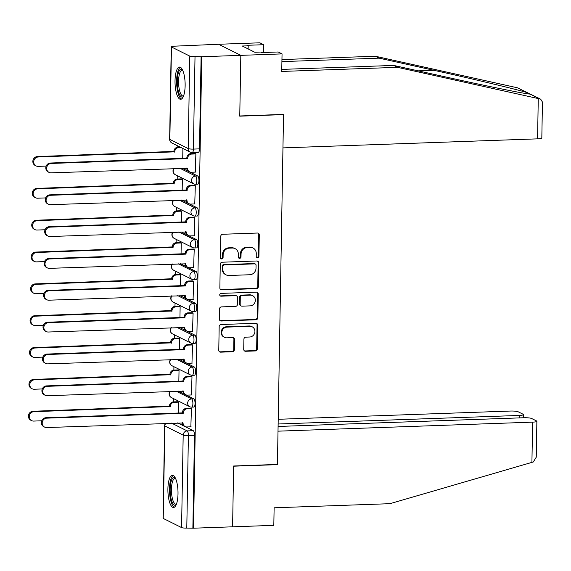 <?xml version="1.0" encoding="UTF-8"?>
<svg xmlns="http://www.w3.org/2000/svg" width="571" height="571" viewBox="0 0 571 571"><rect width="100%" height="100%" fill="white"/><g stroke="black" fill="none" stroke-linecap="round" stroke-linejoin="round"><path stroke-width="0.86" d="M257.55 257.707A1.42 1.328 116.5 0 0 258.927 256.258L259.298 234.974A2.027 1.899 116.5 0 0 257.4 233.039L222.719 234.267A2.027 1.899 116.5 0 0 220.756 236.337L220.385 257.628A1.42 1.328 116.5 0 0 221.712 258.977A1.42 1.328 116.5 0 0 223.083 257.528L223.133 254.773A6.495 6.081 116.5 0 1 229.406 248.142L232.297 248.042A6.495 6.081 116.5 0 1 235.088 248.642A6.495 6.081 116.5 0 1 238.357 254.238L238.307 256.993A1.42 1.328 116.5 0 0 239.627 258.342A1.42 1.328 116.5 0 0 241.005 256.893L241.055 254.138A6.495 6.081 116.5 0 1 247.329 247.507L250.219 247.407A6.495 6.081 116.5 0 1 253.01 248.007A6.495 6.081 116.5 0 1 256.272 253.603L256.229 256.35A1.42 1.328 116.5 0 0 257.55 257.707M256.643 257.371A1.42 1.328 116.5 0 0 258.278 255.936L258.649 234.652A2.027 1.899 116.5 0 0 257.935 233.096M220.799 258.642A1.42 1.328 116.5 0 0 222.433 257.207L222.483 254.452L223.133 254.773M238.721 258.006A1.42 1.328 116.5 0 0 240.355 256.572L240.405 253.817L241.055 254.138M185.132 85.707A16.124 5.032 -92 0 0 179.508 67.071A16.124 5.032 -92 0 0 175.026 80.661A16.124 5.032 -92 0 0 180.65 99.304A16.124 5.032 -92 0 0 185.132 85.707M178.009 493.894A16.124 5.032 -92 0 0 172.385 475.258A16.124 5.032 -92 0 0 167.903 488.855A16.124 5.032 -92 0 0 173.527 507.491A16.124 5.032 -92 0 0 178.009 493.894M243.724 349.345A2.027 1.899 116.5 0 0 245.616 351.279L255.344 350.937A2.027 1.899 116.5 0 0 257.307 348.86L257.721 325.22A2.027 1.899 116.5 0 0 255.829 323.286L221.141 324.521A2.027 1.899 116.5 0 0 219.178 326.591L218.772 350.23A2.027 1.899 116.5 0 0 220.663 352.164L232.418 351.743A2.027 1.899 116.5 0 0 234.374 349.673L234.553 339.559A2.027 1.899 116.5 0 0 232.661 337.625L226.83 337.832A5.432 5.082 116.5 0 1 221.933 331.401A5.432 5.082 116.5 0 1 227.022 327.112L249.855 326.305A5.432 5.082 116.5 0 1 254.752 332.736A5.432 5.082 116.5 0 1 249.67 337.018L245.858 337.154A2.027 1.899 116.5 0 0 243.903 339.224L243.724 349.345M281.774 69.398L393.733 65.429L397.559 67.335L281.739 71.439L282.045 53.888L278.22 51.982L261.732 52.568L260.697 52.054L254.809 52.261L242.304 46.023L248.192 45.816L247.15 45.295L263.645 44.709L259.819 42.804L218.593 44.267L240.819 55.351L239.756 116.17L283.537 114.621L277.427 464.437L233.653 465.993L232.59 526.812L193.526 528.196L201.756 56.736L195.018 56.629L193.405 149.088A4.133 1.292 88 0 1 192.256 152.571L198.344 152.357A4.133 1.292 88 0 0 199.493 148.874L193.405 149.088A4.133 0.657 1 0 1 188.187 148.581L189.8 56.122A4.133 0.657 1 0 0 195.018 56.629M189.8 56.122L171.464 46.979A4.133 0.657 1 0 1 171.257 46.765A4.133 0.657 1 0 1 174.091 46.194L218.593 44.267L240.819 55.351L201.756 56.736M256.436 288.633A2.027 1.899 116.5 0 0 258.392 286.556L258.806 262.917A2.027 1.899 116.5 0 0 256.914 260.983L222.233 262.217A2.027 1.899 116.5 0 0 220.27 264.287L219.856 287.927A2.027 1.899 116.5 0 0 221.748 289.861L256.436 288.633L255.787 288.305A2.027 1.899 116.5 0 0 257.749 286.235L258.156 262.596A2.027 1.899 116.5 0 0 257.442 261.04M258.263 294.072L257.849 317.712A2.027 1.899 116.5 0 1 255.887 319.781L221.205 321.009A2.027 1.899 116.5 0 1 219.314 319.075L219.492 308.961A2.027 1.899 116.5 0 1 221.448 306.891L235.516 306.391A2.027 1.899 116.5 0 0 237.479 304.314L237.6 297.605A2.027 1.899 116.5 0 0 235.702 295.671L221.063 296.192A1.42 1.328 116.5 0 1 219.778 294.508A1.42 1.328 116.5 0 1 221.113 293.387L256.372 292.138A2.027 1.899 116.5 0 1 258.263 294.072L257.614 293.751L257.2 317.383L257.849 317.712M177.638 422.897L193.269 430.691L187.181 430.905A4.133 1.292 88 0 1 188.401 435.637L186.788 528.089A4.133 0.657 -179 0 1 181.571 527.583L163.235 518.432A4.133 0.657 -179 0 1 163.028 518.225L164.641 425.766A4.133 0.657 -179 0 0 164.848 425.98L163.235 518.432M177.781 145.912L177.759 147.197M177.26 175.668L177.203 179.037M176.703 207.509L176.646 210.877M176.146 239.349L176.089 242.711M175.597 271.189L175.533 274.551M175.04 303.023L174.976 306.391M174.483 334.863L174.426 338.232M173.927 366.703L173.869 370.065M173.37 398.544L173.313 401.905M193.526 528.196L186.788 528.089M195.296 172.099L195.874 153.863L194.904 153.513M194.747 203.94L195.318 185.696L194.347 185.354M182.17 190.164L182.363 179.237L181.385 178.887M194.19 235.78L194.761 217.537L193.79 217.187M181.614 222.005L181.806 211.07L180.829 210.728M193.633 267.613L194.211 249.377L193.234 249.027M181.057 253.845L181.25 242.911L180.279 242.561M193.077 299.454L193.655 281.217L192.677 280.868M180.5 285.686L180.693 274.751L179.722 274.401M192.52 331.294L193.098 313.051L192.12 312.708M179.951 317.526L180.136 306.591L179.166 306.242M191.963 363.135L192.541 344.891L191.57 344.541M179.394 349.359L179.579 338.425L178.609 338.082M191.406 394.975L191.984 376.732L191.014 376.382M178.837 381.2L179.03 370.265L178.052 369.915M190.857 426.808L191.428 408.572L190.457 408.222M178.28 413.04L178.473 402.105L177.495 401.756M178.195 391.056L193.819 398.851L191.663 398.929A4.133 1.292 88 0 1 192.891 403.312A4.133 1.292 88 0 1 191.735 407.144L193.897 407.066A4.133 1.292 -92 0 0 195.046 403.233A4.133 1.292 -92 0 0 193.819 398.851M178.752 359.216L194.376 367.01L192.22 367.089A4.133 1.292 88 0 1 193.441 371.471A4.133 1.292 88 0 1 192.291 375.304L194.454 375.226A4.133 1.292 -92 0 0 195.603 371.393A4.133 1.292 -92 0 0 194.376 367.01M179.308 327.376L194.932 335.177L192.777 335.248A4.133 1.292 88 0 1 193.997 339.631A4.133 1.292 88 0 1 192.848 343.464L195.011 343.385A4.133 1.292 -92 0 0 196.16 339.559A4.133 1.292 -92 0 0 194.932 335.177M179.858 295.542L195.489 303.337L193.326 303.415A4.133 1.292 88 0 1 194.554 307.798A4.133 1.292 88 0 1 193.405 311.623L195.567 311.552A4.133 1.292 -92 0 0 196.717 307.719A4.133 1.292 -92 0 0 195.489 303.337M180.415 263.702L196.046 271.496L193.883 271.575A4.133 1.292 88 0 1 195.111 275.957A4.133 1.292 88 0 1 193.962 279.79L196.117 279.711A4.133 1.292 -92 0 0 197.273 275.879A4.133 1.292 -92 0 0 196.046 271.496M180.971 231.862L196.602 239.656L194.44 239.734A4.133 1.292 88 0 1 195.667 244.117A4.133 1.292 88 0 1 194.518 247.95L196.674 247.871A4.133 1.292 -92 0 0 197.823 244.038A4.133 1.292 -92 0 0 196.602 239.656M181.528 200.021L197.159 207.823L194.996 207.894A4.133 1.292 88 0 1 196.224 212.276A4.133 1.292 88 0 1 195.075 216.109L197.231 216.031A4.133 1.292 -92 0 0 198.38 212.205A4.133 1.292 -92 0 0 197.159 207.823M182.085 168.188L197.709 175.982L195.553 176.061A4.133 1.292 88 0 1 196.781 180.443A4.133 1.292 88 0 1 195.625 184.269L197.787 184.197A4.133 1.292 -92 0 0 198.936 180.365A4.133 1.292 -92 0 0 197.709 175.982M283.537 114.621L283.152 114.428M182.727 158.331L182.898 148.467M192.877 527.875L194.49 435.416A4.133 1.292 -92 0 0 193.269 430.691M201.106 56.415L199.493 148.874M253.01 248.007L252.361 247.686A6.495 6.081 116.5 0 0 249.57 247.086L250.219 247.407M240.405 253.817A6.495 6.081 116.5 0 1 246.679 247.186L249.57 247.086M235.088 248.642L234.438 248.321A6.495 6.081 116.5 0 0 231.655 247.721L232.297 248.042M222.483 254.452A6.495 6.081 116.5 0 1 228.764 247.821L231.655 247.721M220.57 289.476A2.027 1.899 116.5 0 0 221.098 289.54L255.787 288.305M256.072 265.215A1.42 1.328 116.5 0 0 254.745 263.866L224.303 264.944A1.42 1.328 116.5 0 0 222.926 266.393L222.876 269.298A6.495 6.081 116.5 0 0 226.145 274.894A6.495 6.081 116.5 0 0 228.935 275.493L249.741 274.751A6.495 6.081 116.5 0 0 256.022 268.12L256.072 265.215M255.358 263.995L254.709 263.674A1.42 1.328 116.5 0 0 254.102 263.538L254.745 263.866M226.145 274.894L225.495 274.565A6.495 6.081 116.5 0 1 222.233 268.977L222.283 266.072A1.42 1.328 116.5 0 1 223.654 264.623L254.102 263.538M220.028 320.631A2.027 1.899 116.5 0 0 220.556 320.688L255.244 319.46A2.027 1.899 116.5 0 0 257.2 317.383M236.572 295.857L235.93 295.535A2.027 1.899 116.5 0 0 235.059 295.35L220.413 295.871L221.063 296.192M250.112 305.87A5.432 5.082 116.5 0 0 252.632 295.657A5.432 5.082 116.5 0 0 250.298 295.157L242.254 295.443A2.027 1.899 116.5 0 0 240.291 297.512L240.177 304.222A2.027 1.899 116.5 0 0 242.068 306.156L250.112 305.87M252.632 295.657L251.982 295.328A5.432 5.082 116.5 0 0 249.655 294.829L250.298 295.157M241.198 305.97L240.548 305.649A2.027 1.899 116.5 0 1 239.527 303.9L239.649 297.191A2.027 1.899 116.5 0 1 241.612 295.114L249.655 294.829M257.614 293.751A2.027 1.899 116.5 0 0 256.9 292.195M252.182 326.805L251.533 326.484A5.432 5.082 116.5 0 0 249.206 325.977L249.855 326.305M224.503 337.333L223.853 337.004A5.432 5.082 116.5 0 1 226.373 326.79L249.206 325.977M219.485 351.779A2.027 1.899 116.5 0 0 220.013 351.843L231.769 351.422A2.027 1.899 116.5 0 0 233.732 349.352L233.903 339.238A2.027 1.899 116.5 0 0 233.189 337.682M244.438 350.894A2.027 1.899 116.5 0 0 244.966 350.958L254.695 350.608A2.027 1.899 116.5 0 0 256.657 348.538L257.071 324.899A2.027 1.899 116.5 0 0 256.358 323.343M181.021 147.532L178.73 147.611A4.133 3.876 116.5 0 0 174.733 151.836L38.293 156.982A4.754 4.454 116.5 0 0 36.087 165.925A4.754 4.454 116.5 0 0 38.129 166.368L46.18 166.082M36.087 165.925L35.245 165.511A4.754 4.454 -63.5 0 1 37.45 156.561L173.891 151.415A4.133 3.876 -63.5 0 1 177.888 147.19L178.73 147.611M180.179 147.111L177.888 147.19M173.884 151.722L174.726 152.136M195.874 153.927L191.685 154.077A4.133 3.876 116.5 0 0 187.688 158.295L186.845 157.874A4.133 3.876 -63.5 0 1 190.842 153.656L195.161 153.506M187.681 158.602L51.247 163.442A4.754 4.454 116.5 0 0 49.042 172.392A4.754 4.454 116.5 0 0 51.083 172.835L187.516 168.295A4.133 3.876 116.5 0 0 189.593 171.857L188.751 171.436A4.133 3.876 -63.5 0 1 186.674 168.024M49.042 172.392L48.2 171.971A4.754 4.454 -63.5 0 1 50.405 163.02L186.838 158.181M189.593 171.857A4.133 3.876 116.5 0 0 191.371 172.242L195.56 172.092M182.363 179.301L178.173 179.451A4.133 3.876 116.5 0 0 174.176 183.669L37.736 188.815A4.754 4.454 116.5 0 0 35.53 197.766A4.754 4.454 116.5 0 0 37.572 198.208L45.623 197.923M35.53 197.766L34.688 197.345A4.754 4.454 -63.5 0 1 36.894 188.394L173.334 183.248A4.133 3.876 -63.5 0 1 177.331 179.03L178.173 179.451M181.642 178.88L177.331 179.03M173.327 183.555L174.169 183.976M181.806 211.142L177.617 211.291A4.133 3.876 116.5 0 0 173.62 215.51L37.179 220.656A4.754 4.454 116.5 0 0 34.974 229.606A4.754 4.454 116.5 0 0 37.015 230.042L45.066 229.756M34.974 229.606L34.132 229.185A4.754 4.454 -63.5 0 1 36.337 220.235L172.777 215.089A4.133 3.876 -63.5 0 1 176.774 210.87L177.617 211.291M181.093 210.713L176.774 210.87M172.77 215.395L173.613 215.817M538.267 98.569L540.716 99.218L542.45 102.073L541.822 137.996A6.202 0.985 -179 0 1 537.568 138.853L538.267 98.569L397.559 67.335M393.733 65.429L448.406 77.563C487.441 86.278 528.018 94.479 529.974 94.037L530.159 94.037M282.045 53.888L240.819 55.351L239.763 115.97L283.537 114.414L282.952 147.889L537.568 138.853M263.509 52.503L263.645 44.709M540.716 99.218L517.504 87.82L375.333 56.243L379.158 58.156L281.91 61.604M375.333 56.243L281.946 59.562M539.616 98.847L527.147 92.63C518.889 89.925 472.46 78.805 433.824 70.29L379.158 58.156M248.135 48.935L248.192 45.816M536.876 421.277L536.255 457.193L533.278 461.982L389.943 503.686L274.123 507.797L273.816 525.349L232.59 526.812L233.646 466.193L277.427 464.644L278.006 431.169L532.622 422.14A6.202 0.985 1 0 0 536.876 421.277A6.202 0.985 1 0 0 536.569 420.955L531.644 418.5A6.202 0.985 1 0 0 523.807 417.744L278.091 426.458M519.167 417.908L519.21 415.445A6.202 0.985 1 0 0 523.464 414.582A6.202 0.985 1 0 0 523.157 414.268L518.232 411.812A6.202 0.985 1 0 0 510.395 411.049L278.22 419.285M519.21 415.445L278.134 423.996M277.427 464.644L277.042 464.451M183.362 96.456A13.954 4.354 88 0 1 181.407 96.906A13.954 4.354 88 0 1 177.274 80.946A13.954 4.354 88 0 1 181.892 69.355A13.954 4.354 88 0 1 182.413 69.712M182.67 70.262A12.919 4.033 -92 0 0 182.17 70.183A12.919 4.033 -92 0 0 178.573 82.153A12.919 4.033 -92 0 0 182.406 95.849A12.919 4.033 -92 0 0 183.091 96.007A12.919 4.033 -92 0 0 183.584 95.892M180.4 67.292A16.024 5.003 -92 0 0 176.646 83.059A16.024 5.003 -92 0 0 181.371 98.947A16.024 5.003 -92 0 0 181.528 99.019M176.232 504.643A13.954 4.354 88 0 1 174.283 505.092A13.954 4.354 88 0 1 170.151 489.133A13.954 4.354 88 0 1 174.762 477.542A13.954 4.354 88 0 1 175.283 477.898M175.547 478.448A12.919 4.033 -92 0 0 175.047 478.37A12.919 4.033 -92 0 0 171.45 490.339A12.919 4.033 -92 0 0 175.283 504.036A12.919 4.033 -92 0 0 175.961 504.2A12.919 4.033 -92 0 0 176.46 504.079M173.277 475.479A16.024 5.003 -92 0 0 169.516 491.246A16.024 5.003 -92 0 0 174.248 507.134A16.024 5.003 -92 0 0 174.405 507.205M195.318 185.768L191.128 185.918A4.133 3.876 116.5 0 0 187.131 190.136L186.289 189.715A4.133 3.876 -63.5 0 1 190.286 185.496L194.604 185.339M187.131 190.443L50.691 195.282A4.754 4.454 116.5 0 0 48.492 204.232A4.754 4.454 116.5 0 0 50.533 204.668L186.96 200.135A4.133 3.876 116.5 0 0 189.037 203.697L188.194 203.276A4.133 3.876 -63.5 0 1 186.117 199.857M48.492 204.232L47.65 203.811A4.754 4.454 -63.5 0 1 49.848 194.861L186.289 190.022M189.037 203.697A4.133 3.876 116.5 0 0 190.814 204.083L195.004 203.933M194.761 217.608L190.578 217.751A4.133 3.876 116.5 0 0 186.574 221.976L185.732 221.555A4.133 3.876 -63.5 0 1 189.736 217.33L194.047 217.18M186.574 222.283L50.141 227.122A4.754 4.454 116.5 0 0 47.935 236.073A4.754 4.454 116.5 0 0 49.977 236.508L186.403 231.976A4.133 3.876 116.5 0 0 188.48 235.537L187.638 235.116A4.133 3.876 -63.5 0 1 185.561 231.698M47.935 236.073L47.093 235.652A4.754 4.454 -63.5 0 1 49.299 226.701L185.732 221.862M188.48 235.537A4.133 3.876 116.5 0 0 190.257 235.916L194.447 235.766M181.25 242.982L177.06 243.125A4.133 3.876 116.5 0 0 173.063 247.35L36.623 252.496A4.754 4.454 116.5 0 0 34.417 261.447A4.754 4.454 116.5 0 0 36.458 261.882L44.517 261.597M34.417 261.447L33.575 261.026A4.754 4.454 -63.5 0 1 35.78 252.075L172.221 246.929A4.133 3.876 -63.5 0 1 176.218 242.711L177.06 243.125M180.536 242.554L176.218 242.711M172.214 247.236L173.056 247.657M180.693 274.815L176.503 274.965A4.133 3.876 116.5 0 0 172.506 279.19L36.066 284.337A4.754 4.454 116.5 0 0 33.86 293.28A4.754 4.454 116.5 0 0 35.902 293.722L43.96 293.437M33.86 293.28L33.018 292.866A4.754 4.454 -63.5 0 1 35.224 283.915L171.664 278.769A4.133 3.876 -63.5 0 1 175.661 274.544L176.503 274.965M179.979 274.394L175.661 274.544M171.657 279.076L172.499 279.49M180.136 306.656L175.947 306.805A4.133 3.876 116.5 0 0 171.95 311.024L35.516 316.17A4.754 4.454 116.5 0 0 33.311 325.12A4.754 4.454 116.5 0 0 35.352 325.563L43.403 325.277M33.311 325.12L32.468 324.699A4.754 4.454 -63.5 0 1 34.667 315.749L171.107 310.603A4.133 3.876 -63.5 0 1 175.104 306.384L175.947 306.805M179.422 306.234L175.104 306.384M171.107 310.91L171.95 311.331M194.204 249.441L190.022 249.591A4.133 3.876 116.5 0 0 186.025 253.817L185.182 253.396A4.133 3.876 -63.5 0 1 189.179 249.17L193.49 249.02M186.018 254.116L49.584 258.963A4.754 4.454 116.5 0 0 47.379 267.906A4.754 4.454 116.5 0 0 49.42 268.349L185.846 263.816A4.133 3.876 116.5 0 0 187.93 267.378L187.088 266.957A4.133 3.876 -63.5 0 1 185.004 263.538M47.379 267.906L46.537 267.492A4.754 4.454 -63.5 0 1 48.742 258.542L185.175 253.702M187.93 267.378A4.133 3.876 116.5 0 0 189.7 267.756L193.89 267.606M193.655 281.282L189.465 281.432A4.133 3.876 116.5 0 0 185.468 285.65L184.626 285.229A4.133 3.876 -63.5 0 1 188.623 281.011L192.934 280.861M185.461 285.957L49.027 290.796A4.754 4.454 116.5 0 0 46.822 299.746A4.754 4.454 116.5 0 0 48.863 300.189L185.29 295.65A4.133 3.876 116.5 0 0 187.374 299.211L186.531 298.79A4.133 3.876 -63.5 0 1 184.447 295.378M46.822 299.746L45.98 299.325A4.754 4.454 -63.5 0 1 48.185 290.375L184.619 285.536M187.374 299.211A4.133 3.876 116.5 0 0 189.144 299.597L193.333 299.447M193.098 313.122L188.908 313.272A4.133 3.876 116.5 0 0 184.911 317.49L184.069 317.069A4.133 3.876 -63.5 0 1 188.066 312.851L192.384 312.694M184.904 317.797L48.471 322.636A4.754 4.454 116.5 0 0 46.265 331.587A4.754 4.454 116.5 0 0 48.307 332.022L184.733 327.49A4.133 3.876 116.5 0 0 186.817 331.052L185.975 330.63A4.133 3.876 -63.5 0 1 183.891 327.212M46.265 331.587L45.423 331.166A4.754 4.454 -63.5 0 1 47.629 322.215L184.062 317.376M186.817 331.052A4.133 3.876 116.5 0 0 188.594 331.437L192.777 331.287M179.579 338.496L175.397 338.646A4.133 3.876 116.5 0 0 171.4 342.864L34.959 348.01A4.754 4.454 116.5 0 0 32.754 356.961A4.754 4.454 116.5 0 0 34.795 357.396L42.846 357.111M32.754 356.961L31.912 356.54A4.754 4.454 -63.5 0 1 34.117 347.589L170.551 342.443A4.133 3.876 -63.5 0 1 174.555 338.225L175.397 338.646M178.866 338.068L174.555 338.225M170.551 342.75L171.393 343.171M192.541 344.963L188.351 345.105A4.133 3.876 116.5 0 0 184.354 349.331L183.512 348.91A4.133 3.876 -63.5 0 1 187.509 344.691L191.827 344.534M184.347 349.638L47.914 354.477A4.754 4.454 116.5 0 0 45.709 363.427A4.754 4.454 116.5 0 0 47.75 363.863L184.183 359.33A4.133 3.876 116.5 0 0 186.26 362.892L185.418 362.471A4.133 3.876 -63.5 0 1 183.341 359.052M45.709 363.427L44.866 363.006A4.754 4.454 -63.5 0 1 47.072 354.056L183.505 349.216M186.26 362.892A4.133 3.876 116.5 0 0 188.037 363.27L192.22 363.12M179.023 370.336L174.84 370.479A4.133 3.876 116.5 0 0 170.843 374.704L34.403 379.851A4.754 4.454 116.5 0 0 32.197 388.801A4.754 4.454 116.5 0 0 34.239 389.236L42.29 388.951M32.197 388.801L31.355 388.38A4.754 4.454 -63.5 0 1 33.561 379.43L170.001 374.283A4.133 3.876 -63.5 0 1 173.998 370.065L174.84 370.479M178.309 369.908L173.998 370.065M169.994 374.59L170.836 375.011M191.984 376.796L187.795 376.946A4.133 3.876 116.5 0 0 183.798 381.171L182.956 380.75A4.133 3.876 -63.5 0 1 186.953 376.525L191.271 376.375M183.791 381.471L47.357 386.317A4.754 4.454 116.5 0 0 45.152 395.26A4.754 4.454 116.5 0 0 47.193 395.703L183.626 391.171A4.133 3.876 116.5 0 0 185.703 394.732L184.861 394.311A4.133 3.876 -63.5 0 1 182.784 390.892M45.152 395.26L44.31 394.847A4.754 4.454 -63.5 0 1 46.515 385.896L182.948 381.057M185.703 394.732A4.133 3.876 116.5 0 0 187.481 395.111L191.67 394.961M178.473 402.17L174.283 402.319A4.133 3.876 116.5 0 0 170.286 406.545L33.846 411.691A4.754 4.454 116.5 0 0 31.641 420.634A4.754 4.454 116.5 0 0 33.682 421.077L41.733 420.791M31.641 420.634L30.798 420.22A4.754 4.454 -63.5 0 1 33.004 411.27L169.444 406.124A4.133 3.876 -63.5 0 1 173.441 401.898L174.283 402.319M177.752 401.748L173.441 401.898M169.437 406.431L170.279 406.845M191.428 408.636L187.238 408.786A4.133 3.876 116.5 0 0 183.241 413.004L182.399 412.583A4.133 3.876 -63.5 0 1 186.396 408.365L190.714 408.215M183.241 413.311L46.801 418.15A4.754 4.454 116.5 0 0 44.602 427.101A4.754 4.454 116.5 0 0 46.644 427.543L183.07 423.004A4.133 3.876 116.5 0 0 185.147 426.566L184.305 426.144A4.133 3.876 -63.5 0 1 182.228 422.733M44.602 427.101L43.76 426.68A4.754 4.454 -63.5 0 1 45.958 417.729L182.399 412.89M185.147 426.566A4.133 3.876 116.5 0 0 186.924 426.951L191.114 426.801M258.278 255.936L258.927 256.258M222.433 257.207L223.083 257.528M240.355 256.572L241.005 256.893M171.55 423.111L187.181 430.905A4.133 3.876 -63.5 0 0 183.184 435.131L164.848 425.98A4.133 3.876 -63.5 0 1 165.818 423.311M181.571 527.583L183.184 435.131A4.133 0.657 1 0 0 188.401 435.637L194.49 435.416M171.464 46.979L169.851 139.431L188.187 148.581A4.133 3.876 116.5 0 0 190.264 152.143A4.133 4.133 0 0 0 192.256 152.571M176.032 391.135L191.663 398.929A4.133 3.876 -63.5 0 0 189.743 406.709A4.133 4.133 0 0 0 191.735 407.144M176.589 359.295L192.22 367.089A4.133 3.876 -63.5 0 0 190.3 374.869A4.133 4.133 0 0 0 192.291 375.304M177.146 327.454L192.777 335.248A4.133 3.876 -63.5 0 0 190.857 343.035A4.133 4.133 0 0 0 192.848 343.464M177.702 295.614L193.326 303.415A4.133 3.876 -63.5 0 0 191.413 311.195A4.133 4.133 0 0 0 193.405 311.623M178.259 263.781L193.883 271.575A4.133 3.876 -63.5 0 0 191.97 279.355A4.133 4.133 0 0 0 193.962 279.79M178.816 231.94L194.44 239.734A4.133 3.876 -63.5 0 0 192.527 247.514A4.133 4.133 0 0 0 194.518 247.95M179.365 200.1L194.996 207.894A4.133 3.876 -63.5 0 0 193.077 215.681A4.133 4.133 0 0 0 195.075 216.109M179.922 168.259L195.553 176.061A4.133 3.876 -63.5 0 0 193.633 183.841A4.133 4.133 0 0 0 195.625 184.269M195.41 184.219A4.133 3.876 -63.5 0 1 193.633 183.841L175.297 174.69A4.133 3.876 -63.5 0 1 173.22 171.129A4.133 3.876 116.5 0 1 174.191 168.466M194.854 216.059A4.133 3.876 -63.5 0 1 193.077 215.681L174.74 206.531A4.133 3.876 -63.5 0 1 172.663 202.969A4.133 3.876 116.5 0 1 173.634 200.307M194.297 247.9A4.133 3.876 -63.5 0 1 192.527 247.514L174.191 238.371A4.133 3.876 -63.5 0 1 172.107 234.809A4.133 3.876 116.5 0 1 173.077 232.14M193.74 279.74A4.133 3.876 -63.5 0 1 191.97 279.355L173.634 270.211A4.133 3.876 -63.5 0 1 171.55 266.65A4.133 3.876 116.5 0 1 172.528 263.98M193.184 311.573A4.133 3.876 -63.5 0 1 191.413 311.195L173.077 302.045A4.133 3.876 -63.5 0 1 170.993 298.483A4.133 3.876 116.5 0 1 171.971 295.821M192.634 343.414A4.133 3.876 -63.5 0 1 190.857 343.035L172.521 333.885A4.133 3.876 -63.5 0 1 170.444 330.324A4.133 3.876 116.5 0 1 171.414 327.661M192.077 375.254A4.133 3.876 -63.5 0 1 190.3 374.869L171.964 365.725A4.133 3.876 -63.5 0 1 169.887 362.164A4.133 3.876 116.5 0 1 170.857 359.494M191.521 407.094A4.133 3.876 -63.5 0 1 189.743 406.709L171.407 397.566A4.133 3.876 -63.5 0 1 169.33 394.004A4.133 3.876 116.5 0 1 170.301 391.335M171.928 142.993A4.133 3.876 116.5 0 1 169.851 139.431A4.133 0.657 -179 0 1 169.637 139.217A4.133 4.133 0 0 0 171.928 142.993L190.264 152.143M246.679 247.186L247.329 247.507M228.764 247.821L229.406 248.142M258.649 234.652L259.298 234.974M221.098 289.54L221.748 289.861M258.156 262.596L258.806 262.917M257.749 286.235L258.392 286.556M223.654 264.623L224.303 264.944M222.283 266.072L222.926 266.393M222.233 268.977L222.876 269.298M255.244 319.46L255.887 319.781M220.556 320.688L221.205 321.009M235.059 295.35L235.702 295.671M241.612 295.114L242.254 295.443M239.649 297.191L240.291 297.512M239.527 303.9L240.177 304.222M226.373 326.79L227.022 327.112M233.903 339.238L234.553 339.559M233.732 349.352L234.374 349.673M231.769 351.422L232.418 351.743M220.013 351.843L220.663 352.164M257.071 324.899L257.721 325.22M256.657 348.538L257.307 348.86M254.695 350.608L255.344 350.937M244.966 350.958L245.616 351.279M173.891 151.415L174.733 151.836M37.45 156.561L38.293 156.982M187.688 158.295L186.845 157.874M191.685 154.077L190.842 153.656M187.516 168.295L186.945 168.01M51.247 163.442L50.405 163.02M173.334 183.248L174.176 183.669M36.894 188.394L37.736 188.815M172.777 215.089L173.62 215.51M36.337 220.235L37.179 220.656M527.147 92.63L517.504 87.82M418.143 70.847L433.824 70.29M531.915 462.424L532.622 422.14M187.131 190.136L186.289 189.715M191.128 185.918L190.286 185.496M186.96 200.135L186.389 199.85M50.691 195.282L49.848 194.861M186.574 221.976L185.732 221.555M190.578 217.751L189.736 217.33M186.403 231.976L185.832 231.69M50.141 227.122L49.299 226.701M172.221 246.929L173.063 247.35M35.78 252.075L36.623 252.496M171.664 278.769L172.506 279.19M35.224 283.915L36.066 284.337M171.107 310.603L171.95 311.024M34.667 315.749L35.516 316.17M186.025 253.817L185.182 253.396M190.022 249.591L189.179 249.17M185.846 263.816L185.275 263.531M49.584 258.963L48.742 258.542M185.468 285.65L184.626 285.229M189.465 281.432L188.623 281.011M185.29 295.65L184.719 295.364M49.027 290.796L48.185 290.375M184.911 317.49L184.069 317.069M188.908 313.272L188.066 312.851M184.733 327.49L184.162 327.204M48.471 322.636L47.629 322.215M170.551 342.443L171.4 342.864M34.117 347.589L34.959 348.01M184.354 349.331L183.512 348.91M188.351 345.105L187.509 344.691M184.183 359.33L183.605 359.045M47.914 354.477L47.072 354.056M170.001 374.283L170.843 374.704M33.561 379.43L34.403 379.851M183.798 381.171L182.956 380.75M187.795 376.946L186.953 376.525M183.626 391.171L183.055 390.885M47.357 386.317L46.515 385.896M169.444 406.124L170.286 406.545M33.004 411.27L33.846 411.691M183.241 413.004L182.399 412.583M187.238 408.786L186.396 408.365M183.07 423.004L182.499 422.718M46.801 418.15L45.958 417.729M173.862 168.474A4.133 4.133 0 0 0 175.297 174.69M173.306 200.314A4.133 4.133 0 0 0 174.74 206.531M172.749 232.154A4.133 4.133 0 0 0 174.191 238.371M172.199 263.995A4.133 4.133 0 0 0 173.634 270.211M171.643 295.828A4.133 4.133 0 0 0 173.077 302.045M171.086 327.668A4.133 4.133 0 0 0 172.521 333.885M170.529 359.509A4.133 4.133 0 0 0 171.964 365.725M169.972 391.349A4.133 4.133 0 0 0 171.407 397.566M165.49 423.325A4.133 4.133 0 0 0 164.641 425.766M171.257 46.765L169.637 139.217M523.464 414.582L523.414 417.758"/></g></svg>

